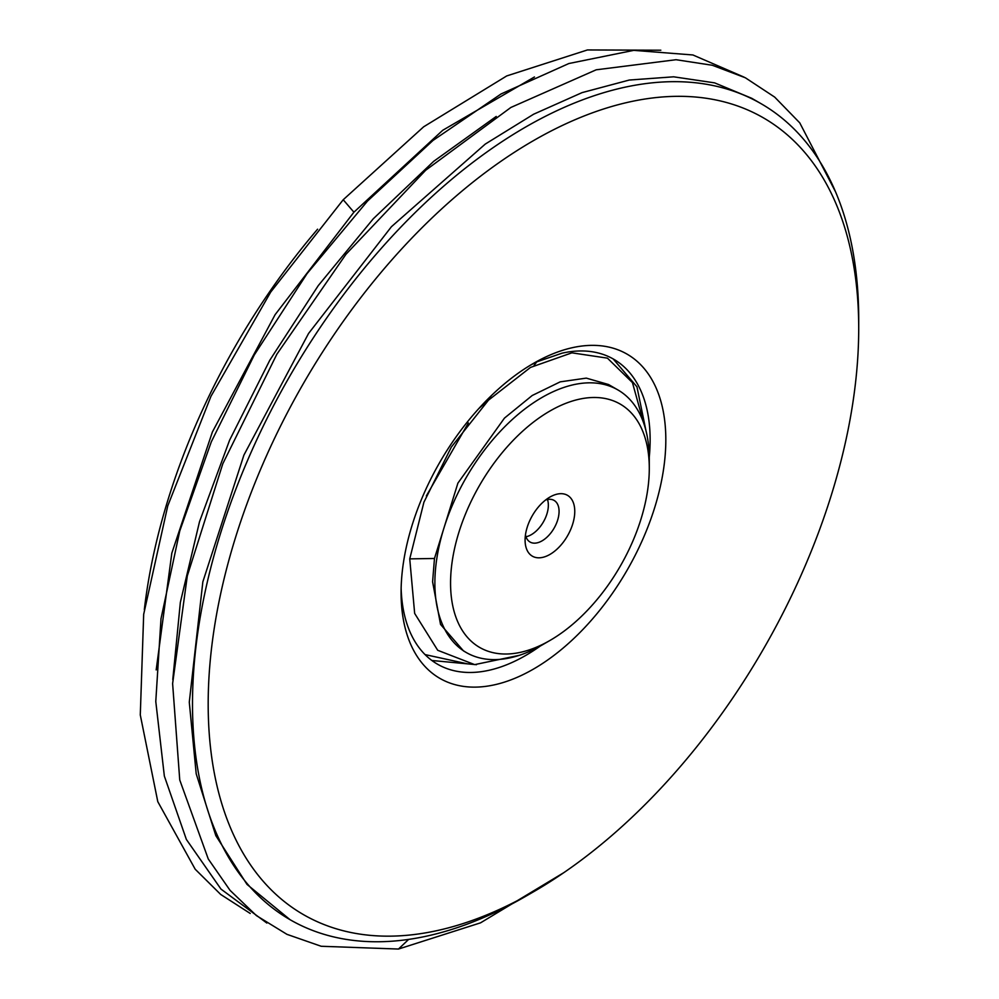 <?xml version="1.0" encoding="UTF-8"?>
<svg xmlns="http://www.w3.org/2000/svg" width="999" height="999" viewBox="0 0 999 999"><rect width="100%" height="100%" fill="white"/><g stroke="black" fill="none" stroke-linecap="round" stroke-linejoin="round"><path stroke-width="1.5" d="M144.331 609.59A460.002 265.584 -60 0 1 317.582 229.208M408.666 939.397A471.091 271.99 120 0 0 525.611 896.365L533.454 891.832A460.002 265.584 120 0 0 858.715 328.446L858.715 319.393A471.091 271.99 120 0 0 761.151 103.734A471.091 271.99 120 0 0 398.126 229.945A471.091 271.99 120 0 0 192.495 704.033A471.091 271.99 120 0 0 290.06 919.692A471.091 271.99 120 0 0 408.666 939.397L398.464 949.05L480.544 922.839L564.023 872.527M290.06 919.692L247.015 884.415L215.834 835.664L196.204 773.813L189.286 702.185L202.847 581.818L243.906 455.107L308.554 333.479L391.421 226.723L485.252 144.093L533.641 114.211L582.08 92.62L629.258 80.045L673.638 76.811L714.622 82.867L751.723 98.289L761.151 103.734M660.826 50.212L587.424 49.95L506.743 75.924L423.663 126.798L343.219 199.738L270.704 292.083L210.989 396.241L167.757 505.881L143.681 614.31L140.285 714.947L157.792 801.673L195.192 869.217L220.692 894.455L250.237 913.461M744.13 77.16L692.906 54.97L633.691 50.362L568.868 63.524L501.061 93.956L433.017 140.434L367.482 201.099L307.105 273.551L254.333 354.882L211.301 441.858L179.758 530.981L161.001 618.693L155.782 701.498L164.348 776.086L186.376 839.46L220.991 889.11L266.845 923.051M835.651 192.045L799.762 122.865L774.687 97.103L745.391 77.797L712.337 65.272L676.048 59.715L596.178 69.805L510.889 107.455L425.661 170.267L345.941 254.308L276.848 354.245L222.802 463.761L187.3 575.899L172.615 683.578L179.745 779.982L208.267 858.978L230.045 890.346L256.418 915.608L286.95 934.34L321.166 946.265L398.464 949.05M172.79 679.495L180.357 602.335L199.525 521.665L229.608 440.147L269.817 360.202L318.256 285.627L373.301 218.756L433.691 161.326L496.228 116.446M156.181 669.917L171.816 553.159L212.375 432.005L275.1 314.685L353.908 212.2L442.744 130.27L534.465 76.96M353.908 212.2L343.219 199.738M858.715 328.446A460.002 265.584 120 0 0 533.454 140.647A460.002 265.584 120 0 0 208.179 704.033A460.002 265.584 120 0 0 533.454 891.832M527.809 366.783A187.2 108.079 -60 0 1 533.454 363.399A187.2 108.079 -60 0 1 665.821 439.822A187.2 108.079 -60 0 1 533.454 669.093A187.2 108.079 -60 0 1 401.086 592.669A187.2 108.079 -60 0 1 527.809 366.783M530.257 365.284L536.775 361.875L562.025 353.184A176.111 101.673 -60 0 1 613.661 359.203A176.111 101.673 -60 0 1 649.263 457.242M540.259 646.041A176.111 101.673 -60 0 1 525.611 655.506A176.111 101.673 -60 0 1 437.55 664.223A176.111 101.673 -60 0 1 401.136 588.036M491.358 397.315L478.721 408.666M536.775 361.875L534.078 365.447M431.868 660.489L476.461 664.697M645.941 430.581L636.95 386.813L613.211 358.966M649.288 468.381A140.509 81.131 120 0 0 549.925 411.026A140.509 81.131 120 0 0 450.561 583.116A140.509 81.131 120 0 0 549.925 640.484A140.509 81.131 120 0 0 649.288 468.381L649.288 459.328A151.611 87.537 120 0 0 617.882 389.922A151.611 87.537 120 0 0 501.048 430.544A151.611 87.537 120 0 0 434.877 583.116A151.611 87.537 120 0 0 466.271 652.522L463.474 650.898L440.534 624.4L432.592 581.793L434.478 558.478L409.74 558.878L414.66 613.423L437.712 650.287L474.675 664.622L519.318 655.332M466.271 652.522A151.611 87.537 120 0 0 542.082 645.004L549.925 640.484M426.336 495.929L468.369 422.939M617.882 389.922L608.541 384.528L586.301 378.122L560.202 381.855L532.205 395.504L504.458 418.106L457.904 483.129L434.478 558.478M425.062 654.595L467.17 663.786M643.668 423.027L632.442 382.592L607.429 358.142L571.89 352.834L530.469 367.432L488.474 400.174L451.361 447.028L423.913 502.222L409.74 558.878M549.925 497.065A35.127 20.28 -60 0 1 574.762 511.413A35.127 20.28 -60 0 1 549.925 554.433A35.127 20.28 -60 0 1 525.087 540.097A35.127 20.28 -60 0 1 549.925 497.065L549.925 497.065M545.629 499.987A24.038 13.874 -60 0 1 554.095 500.412A24.038 13.874 -60 0 1 557.779 519.667A24.038 13.874 -60 0 1 542.082 540.846A24.038 13.874 -60 0 1 530.057 542.032A24.038 13.874 -60 0 1 525.462 534.915M547.477 499.5A24.038 13.874 -60 0 1 531.356 534.652A24.038 13.874 -60 0 1 525.961 536.763"/></g></svg>
